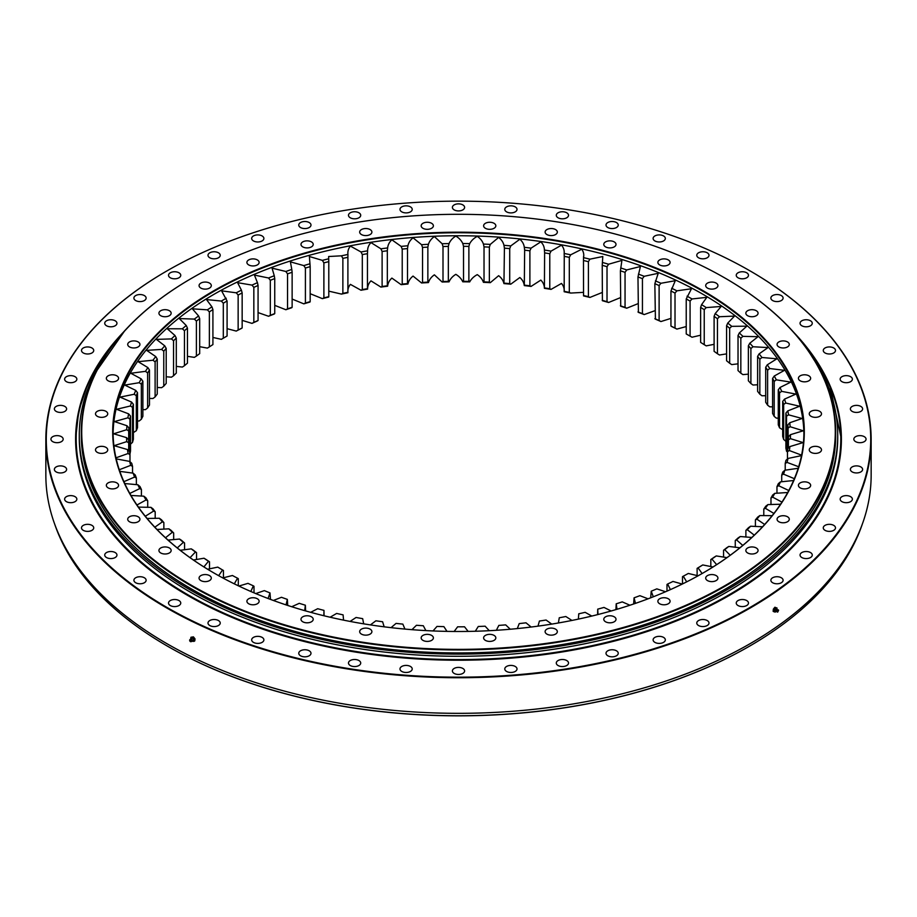 <?xml version="1.0" encoding="UTF-8"?>
<svg xmlns="http://www.w3.org/2000/svg" width="917" height="917" viewBox="0 0 917 917"><rect width="100%" height="100%" fill="white"/><g stroke="black" fill="none" stroke-linecap="round" stroke-linejoin="round"><path stroke-width="1.38" d="M160.727 315.7A6.11 3.53 0 0 0 167.387 316.468A6.11 3.53 0 0 0 171.158 313.213A6.11 3.53 0 0 0 169.37 310.714A6.11 3.53 0 0 0 162.71 309.946A6.11 3.53 0 0 0 158.928 313.213A6.11 3.53 0 0 0 160.727 315.7M129.503 346.924A6.11 3.53 0 0 0 136.163 347.692A6.11 3.53 0 0 0 139.934 344.425A6.11 3.53 0 0 0 138.146 341.938A6.11 3.53 0 0 0 131.486 341.17A6.11 3.53 0 0 0 127.715 344.425A6.11 3.53 0 0 0 129.503 346.924M108.137 380.807A6.11 3.53 0 0 0 114.808 381.564A6.11 3.53 0 0 0 118.58 378.308A6.11 3.53 0 0 0 116.791 375.81A6.11 3.53 0 0 0 110.132 375.053A6.11 3.53 0 0 0 106.349 378.308A6.11 3.53 0 0 0 108.137 380.807M97.294 416.307A6.11 3.53 0 0 0 103.965 417.075A6.11 3.53 0 0 0 107.736 413.819A6.11 3.53 0 0 0 105.948 411.32A6.11 3.53 0 0 0 99.277 410.552A6.11 3.53 0 0 0 95.506 413.819A6.11 3.53 0 0 0 97.294 416.307M97.294 452.368A6.11 3.53 0 0 0 103.965 453.124A6.11 3.53 0 0 0 107.736 449.869A6.11 3.53 0 0 0 105.948 447.37A6.11 3.53 0 0 0 99.277 446.602A6.11 3.53 0 0 0 95.506 449.869A6.11 3.53 0 0 0 97.294 452.368M108.137 487.867A6.11 3.53 0 0 0 114.808 488.635A6.11 3.53 0 0 0 118.58 485.368A6.11 3.53 0 0 0 116.791 482.881A6.11 3.53 0 0 0 110.132 482.113A6.11 3.53 0 0 0 106.349 485.368A6.11 3.53 0 0 0 108.137 487.867M129.503 521.75A6.11 3.53 0 0 0 136.163 522.507A6.11 3.53 0 0 0 139.934 519.251A6.11 3.53 0 0 0 138.146 516.752A6.11 3.53 0 0 0 131.486 515.984A6.11 3.53 0 0 0 127.715 519.251A6.11 3.53 0 0 0 129.503 521.75M160.727 552.962A6.11 3.53 0 0 0 167.387 553.73A6.11 3.53 0 0 0 171.158 550.475A6.11 3.53 0 0 0 169.37 547.976A6.11 3.53 0 0 0 162.71 547.208A6.11 3.53 0 0 0 158.928 550.475A6.11 3.53 0 0 0 160.727 552.962M200.857 580.587A6.11 3.53 0 0 0 207.529 581.355A6.11 3.53 0 0 0 211.3 578.088A6.11 3.53 0 0 0 209.512 575.589A6.11 3.53 0 0 0 202.84 574.833A6.11 3.53 0 0 0 199.069 578.088A6.11 3.53 0 0 0 200.857 580.587M248.702 603.764A6.11 3.53 0 0 0 255.362 604.521A6.11 3.53 0 0 0 259.133 601.265A6.11 3.53 0 0 0 257.345 598.767A6.11 3.53 0 0 0 250.685 597.999A6.11 3.53 0 0 0 246.902 601.265A6.11 3.53 0 0 0 248.702 603.764M302.782 621.783A6.11 3.53 0 0 0 309.442 622.551A6.11 3.53 0 0 0 313.213 619.296A6.11 3.53 0 0 0 311.425 616.797A6.11 3.53 0 0 0 304.765 616.029A6.11 3.53 0 0 0 300.982 619.296A6.11 3.53 0 0 0 302.782 621.783M361.458 634.117A6.11 3.53 0 0 0 368.118 634.885A6.11 3.53 0 0 0 371.889 631.618A6.11 3.53 0 0 0 370.101 629.131A6.11 3.53 0 0 0 363.441 628.363A6.11 3.53 0 0 0 359.67 631.618A6.11 3.53 0 0 0 361.458 634.117M422.955 640.375A6.11 3.53 0 0 0 429.615 641.143A6.11 3.53 0 0 0 433.386 637.877A6.11 3.53 0 0 0 431.598 635.389A6.11 3.53 0 0 0 424.938 634.621A6.11 3.53 0 0 0 421.167 637.877A6.11 3.53 0 0 0 422.955 640.375M485.402 640.375A6.11 3.53 0 0 0 492.062 641.143A6.11 3.53 0 0 0 495.833 637.877A6.11 3.53 0 0 0 494.045 635.389A6.11 3.53 0 0 0 487.385 634.621A6.11 3.53 0 0 0 483.614 637.877A6.11 3.53 0 0 0 485.402 640.375M546.899 634.117A6.11 3.53 0 0 0 553.559 634.885A6.11 3.53 0 0 0 557.33 631.618A6.11 3.53 0 0 0 555.542 629.131A6.11 3.53 0 0 0 548.882 628.363A6.11 3.53 0 0 0 545.111 631.618A6.11 3.53 0 0 0 546.899 634.117M605.575 621.783A6.11 3.53 0 0 0 612.235 622.551A6.11 3.53 0 0 0 616.018 619.296A6.11 3.53 0 0 0 614.218 616.797A6.11 3.53 0 0 0 607.558 616.029A6.11 3.53 0 0 0 603.787 619.296A6.11 3.53 0 0 0 605.575 621.783M659.655 603.764A6.11 3.53 0 0 0 666.315 604.521A6.11 3.53 0 0 0 670.098 601.265A6.11 3.53 0 0 0 668.298 598.767A6.11 3.53 0 0 0 661.638 597.999A6.11 3.53 0 0 0 657.867 601.265A6.11 3.53 0 0 0 659.655 603.764M707.488 580.587A6.11 3.53 0 0 0 714.16 581.355A6.11 3.53 0 0 0 717.931 578.088A6.11 3.53 0 0 0 716.143 575.589A6.11 3.53 0 0 0 709.471 574.833A6.11 3.53 0 0 0 705.7 578.088A6.11 3.53 0 0 0 707.488 580.587M747.63 552.962A6.11 3.53 0 0 0 754.29 553.73A6.11 3.53 0 0 0 758.072 550.475A6.11 3.53 0 0 0 756.273 547.976A6.11 3.53 0 0 0 749.613 547.208A6.11 3.53 0 0 0 745.842 550.475A6.11 3.53 0 0 0 747.63 552.962M778.854 521.75A6.11 3.53 0 0 0 785.514 522.507A6.11 3.53 0 0 0 789.285 519.251A6.11 3.53 0 0 0 787.497 516.752A6.11 3.53 0 0 0 780.837 515.984A6.11 3.53 0 0 0 777.066 519.251A6.11 3.53 0 0 0 778.854 521.75M800.209 487.867A6.11 3.53 0 0 0 806.868 488.635A6.11 3.53 0 0 0 810.651 485.368A6.11 3.53 0 0 0 808.863 482.881A6.11 3.53 0 0 0 802.192 482.113A6.11 3.53 0 0 0 798.42 485.368A6.11 3.53 0 0 0 800.209 487.867M811.052 452.368A6.11 3.53 0 0 0 817.723 453.124A6.11 3.53 0 0 0 821.494 449.869A6.11 3.53 0 0 0 819.706 447.37A6.11 3.53 0 0 0 813.035 446.602A6.11 3.53 0 0 0 809.264 449.869A6.11 3.53 0 0 0 811.052 452.368M811.052 416.307A6.11 3.53 0 0 0 817.723 417.075A6.11 3.53 0 0 0 821.494 413.819A6.11 3.53 0 0 0 819.706 411.32A6.11 3.53 0 0 0 813.035 410.552A6.11 3.53 0 0 0 809.264 413.819A6.11 3.53 0 0 0 811.052 416.307M800.209 380.807A6.11 3.53 0 0 0 806.868 381.564A6.11 3.53 0 0 0 810.651 378.308A6.11 3.53 0 0 0 808.863 375.81A6.11 3.53 0 0 0 802.192 375.053A6.11 3.53 0 0 0 798.42 378.308A6.11 3.53 0 0 0 800.209 380.807M778.854 346.924A6.11 3.53 0 0 0 785.514 347.692A6.11 3.53 0 0 0 789.285 344.425A6.11 3.53 0 0 0 787.497 341.938A6.11 3.53 0 0 0 780.837 341.17A6.11 3.53 0 0 0 777.066 344.425A6.11 3.53 0 0 0 778.854 346.924M747.63 315.7A6.11 3.53 0 0 0 754.29 316.468A6.11 3.53 0 0 0 758.072 313.213A6.11 3.53 0 0 0 756.273 310.714A6.11 3.53 0 0 0 749.613 309.946A6.11 3.53 0 0 0 745.842 313.213A6.11 3.53 0 0 0 747.63 315.7M707.488 288.087A6.11 3.53 0 0 0 714.16 288.855A6.11 3.53 0 0 0 717.931 285.588A6.11 3.53 0 0 0 716.143 283.089A6.11 3.53 0 0 0 709.471 282.333A6.11 3.53 0 0 0 705.7 285.588A6.11 3.53 0 0 0 707.488 288.087M659.655 264.91A6.11 3.53 0 0 0 666.315 265.678A6.11 3.53 0 0 0 670.098 262.411A6.11 3.53 0 0 0 668.298 259.924A6.11 3.53 0 0 0 661.638 259.156A6.11 3.53 0 0 0 657.867 262.411A6.11 3.53 0 0 0 659.655 264.91M605.575 246.879A6.11 3.53 0 0 0 612.235 247.647A6.11 3.53 0 0 0 616.018 244.392A6.11 3.53 0 0 0 614.218 241.893A6.11 3.53 0 0 0 607.558 241.125A6.11 3.53 0 0 0 603.787 244.392A6.11 3.53 0 0 0 605.575 246.879M546.899 234.557A6.11 3.53 0 0 0 553.559 235.325A6.11 3.53 0 0 0 557.33 232.058A6.11 3.53 0 0 0 555.542 229.559A6.11 3.53 0 0 0 548.882 228.803A6.11 3.53 0 0 0 545.111 232.058A6.11 3.53 0 0 0 546.899 234.557M485.402 228.299A6.11 3.53 0 0 0 492.062 229.055A6.11 3.53 0 0 0 495.833 225.8A6.11 3.53 0 0 0 494.045 223.301A6.11 3.53 0 0 0 487.385 222.533A6.11 3.53 0 0 0 483.614 225.8A6.11 3.53 0 0 0 485.402 228.299M422.955 228.299A6.11 3.53 0 0 0 429.615 229.055A6.11 3.53 0 0 0 433.386 225.8A6.11 3.53 0 0 0 431.598 223.301A6.11 3.53 0 0 0 424.938 222.533A6.11 3.53 0 0 0 421.167 225.8A6.11 3.53 0 0 0 422.955 228.299M361.458 234.557A6.11 3.53 0 0 0 368.118 235.325A6.11 3.53 0 0 0 371.889 232.058A6.11 3.53 0 0 0 370.101 229.559A6.11 3.53 0 0 0 363.441 228.803A6.11 3.53 0 0 0 359.67 232.058A6.11 3.53 0 0 0 361.458 234.557M302.782 246.879A6.11 3.53 0 0 0 309.442 247.647A6.11 3.53 0 0 0 313.213 244.392A6.11 3.53 0 0 0 311.425 241.893A6.11 3.53 0 0 0 304.765 241.125A6.11 3.53 0 0 0 300.982 244.392A6.11 3.53 0 0 0 302.782 246.879M248.702 264.91A6.11 3.53 0 0 0 255.362 265.678A6.11 3.53 0 0 0 259.133 262.411A6.11 3.53 0 0 0 257.345 259.924A6.11 3.53 0 0 0 250.685 259.156A6.11 3.53 0 0 0 246.902 262.411A6.11 3.53 0 0 0 248.702 264.91M200.857 288.087A6.11 3.53 0 0 0 207.529 288.855A6.11 3.53 0 0 0 211.3 285.588A6.11 3.53 0 0 0 209.512 283.089A6.11 3.53 0 0 0 202.84 282.333A6.11 3.53 0 0 0 199.069 285.588A6.11 3.53 0 0 0 200.857 288.087M703.03 290.666A345.812 199.654 180 0 1 703.03 573.01A345.812 199.654 180 0 1 213.97 573.01L213.97 573.01A345.812 199.654 180 0 1 213.982 290.666A345.812 199.654 180 0 1 703.03 290.666M702.881 573.091A345.4 199.413 0 0 0 803.9 432.171A345.4 199.413 0 0 0 702.731 291.159A345.4 199.413 0 0 0 326.314 247.934A345.4 199.413 0 0 0 113.1 432.171A345.4 199.413 0 0 0 214.12 573.091M725.221 278.183L724.934 278.023A376.784 217.535 0 0 0 724.923 278.023A376.784 217.535 0 0 0 192.066 278.023A376.784 217.535 0 0 0 192.077 585.665A376.784 217.535 0 0 0 724.923 585.665A376.784 217.535 0 0 0 724.934 278.023L725.221 278.183A377.196 217.765 180 0 1 835.696 432.171A377.196 217.765 180 0 1 602.847 633.36A377.196 217.765 180 0 1 191.779 586.158A377.196 217.765 180 0 1 81.304 432.171A377.196 217.765 180 0 1 191.779 278.183A377.196 217.765 180 0 1 191.928 278.103M835.696 432.171L835.696 435.162A377.196 217.765 180 0 1 602.847 636.364A377.196 217.765 180 0 1 191.779 589.15A377.196 217.765 180 0 1 81.304 435.162L81.304 432.171M803.888 433.672A345.4 199.413 0 0 0 702.731 294.162A345.4 199.413 0 0 0 327.518 250.65A345.4 199.413 0 0 0 113.112 433.672M806.295 347.887A379.225 218.945 180 0 1 837.725 435.162A379.225 218.945 180 0 1 603.627 637.453A379.225 218.945 180 0 1 190.346 589.986A379.225 218.945 180 0 1 79.275 435.162A379.225 218.945 180 0 1 110.705 347.887M837.725 435.162L837.725 437.329A379.225 218.945 180 0 1 603.627 639.607A379.225 218.945 180 0 1 190.346 592.153A379.225 218.945 180 0 1 79.275 437.329L79.275 435.162M236.242 292.81A331.954 191.653 180 0 1 241.423 290.173L242.157 292.959A329.96 190.495 0 0 0 238.145 295.01L236.242 292.81L221.593 290.838L227.084 301.005A329.96 190.495 0 0 0 223.301 303.195L221.341 301.063L206.508 299.561L211.93 306.851L212.916 309.579A329.96 190.495 0 0 0 209.363 311.895L207.368 309.843A331.954 191.653 180 0 1 211.93 306.851M252.003 285.107A331.954 191.653 180 0 1 257.448 282.665L258.067 285.474A329.96 190.495 0 0 0 253.837 287.376L252.003 285.107L237.595 282.677L241.423 290.173M268.555 277.989A331.954 191.653 180 0 1 274.263 275.742L274.745 278.573A329.96 190.495 0 0 0 270.32 280.315L268.555 277.989L254.433 275.1L257.448 282.665M285.852 271.478A331.954 191.653 180 0 1 291.789 269.438L292.133 272.28A329.96 190.495 0 0 0 287.537 273.862L285.852 271.478L272.062 268.154L274.263 275.742M303.814 265.598A331.954 191.653 180 0 1 309.957 263.775L310.175 266.629A329.96 190.495 0 0 0 305.407 268.039L303.814 265.598L290.402 261.861L291.789 269.438M322.371 260.371A331.954 191.653 180 0 1 328.699 258.777L328.79 261.632A329.96 190.495 0 0 0 323.884 262.87L322.371 260.371L309.384 256.508L309.957 263.775M341.456 255.82A331.954 191.653 180 0 1 347.944 254.456L347.898 257.322A329.96 190.495 0 0 0 342.866 258.376L341.456 255.82L328.641 256.508L328.699 258.777M361 251.969A331.954 191.653 180 0 1 367.614 250.834L367.442 253.7A329.96 190.495 0 0 0 362.307 254.571L361 251.969L350.409 246.111C348.403 248.53 347.577 251.315 347.944 254.456M380.91 248.828A331.954 191.653 180 0 1 387.639 247.934L387.329 250.777A329.96 190.495 0 0 0 382.114 251.476L380.91 248.828L370.972 242.592C368.714 244.942 367.591 247.682 367.614 250.834M401.13 246.398A331.954 191.653 180 0 1 407.939 245.756L407.503 248.587A329.96 190.495 0 0 0 402.219 249.092L401.13 246.398L391.88 239.818C389.37 242.077 387.96 244.782 387.639 247.934M421.568 244.701A331.954 191.653 180 0 1 428.434 244.3L427.861 247.12A329.96 190.495 0 0 0 422.542 247.43L421.568 244.701L413.051 237.812C410.289 239.979 408.592 242.627 407.939 245.756M442.143 243.75A331.954 191.653 180 0 1 449.043 243.59L448.344 246.386A329.96 190.495 0 0 0 443.003 246.513L442.143 243.75L434.383 236.563C431.403 238.626 429.42 241.205 428.434 244.3M462.787 243.532A331.954 191.653 180 0 1 469.699 243.624L468.874 246.386A329.96 190.495 0 0 0 463.521 246.318L462.787 243.532C461.389 240.483 459.062 237.996 455.818 236.082C452.62 238.03 450.362 240.529 449.043 243.59M483.419 244.06A331.954 191.653 180 0 1 490.297 244.392L489.357 247.131A329.96 190.495 0 0 0 484.027 246.868L483.419 244.06C482.353 240.965 480.302 238.397 477.264 236.368C473.86 238.202 471.338 240.621 469.699 243.624M503.949 245.32A331.954 191.653 180 0 1 510.78 245.905L509.714 248.61A329.96 190.495 0 0 0 504.419 248.152L503.949 245.32C503.215 242.191 501.439 239.566 498.63 237.423L490.297 244.392M524.306 247.315A331.954 191.653 180 0 1 531.058 248.152L529.888 250.811A329.96 190.495 0 0 0 524.65 250.169L524.306 247.315C523.905 244.174 522.426 241.48 519.847 239.245L510.78 245.905M544.411 250.043A331.954 191.653 180 0 1 551.06 251.12L549.776 253.734A329.96 190.495 0 0 0 544.618 252.897L544.411 250.043C544.354 246.891 543.151 244.151 540.824 241.836L531.058 248.152M564.173 253.482A331.954 191.653 180 0 1 570.695 254.8L569.308 257.356A329.96 190.495 0 0 0 564.253 256.347L564.173 253.482C564.459 250.341 563.565 247.567 561.491 245.16L551.06 251.12M570.695 254.8L581.745 249.218C583.556 251.694 584.152 254.502 583.533 257.631A331.954 191.653 180 0 1 589.906 259.167L588.416 261.689A329.96 190.495 0 0 0 583.476 260.497L583.544 256.508M602.412 262.457A331.954 191.653 180 0 1 608.601 264.222L607.02 266.687A329.96 190.495 0 0 0 602.228 265.322L602.801 256.519L589.906 259.167M620.729 267.959A331.954 191.653 180 0 1 626.712 269.942L625.05 272.349A329.96 190.495 0 0 0 620.408 270.813L621.909 260.394L608.601 264.222M638.415 274.103A331.954 191.653 180 0 1 644.181 276.304L642.439 278.642A329.96 190.495 0 0 0 637.968 276.945L640.41 266.515L626.712 269.942M655.414 280.877A331.954 191.653 180 0 1 660.928 283.273L659.117 285.554A329.96 190.495 0 0 0 654.841 283.697L658.223 273.3L644.181 276.304M671.645 288.247A331.954 191.653 180 0 1 676.895 290.838L675.015 293.05A329.96 190.495 0 0 0 670.946 291.033L675.279 280.717L660.928 283.273M687.062 296.18A331.954 191.653 180 0 1 692.014 298.953L690.077 301.097A329.96 190.495 0 0 0 686.225 298.942L691.487 288.74L676.895 290.838M701.585 304.65A331.954 191.653 180 0 1 706.228 307.596L704.233 309.671A329.96 190.495 0 0 0 700.634 307.39L701.585 304.65L706.812 297.337L692.014 298.953M715.168 313.625A331.954 191.653 180 0 1 719.49 316.732L717.449 318.738A329.96 190.495 0 0 0 714.102 316.331L715.168 313.625L721.175 306.461L706.228 307.596M727.754 323.071A331.954 191.653 180 0 1 731.732 326.337L729.668 328.263A329.96 190.495 0 0 0 726.573 325.73L727.754 323.071L734.528 316.09L719.49 316.732M739.308 332.963A331.954 191.653 180 0 1 742.93 336.356L740.833 338.201A329.96 190.495 0 0 0 738.025 335.565L739.308 332.963L746.816 326.177L731.732 326.337M749.774 343.233A331.954 191.653 180 0 1 753.017 346.752L750.897 348.529A329.96 190.495 0 0 0 748.375 345.801L749.774 343.233L758.004 336.688L742.93 336.356M759.104 353.87A331.954 191.653 180 0 1 761.97 357.492L759.838 359.189A329.96 190.495 0 0 0 757.614 356.381L759.104 353.87L768.022 347.577L753.017 346.752M767.277 364.817A331.954 191.653 180 0 1 769.741 368.531L767.609 370.159A329.96 190.495 0 0 0 765.695 367.27L767.277 364.817L776.859 358.811L761.97 357.492M774.257 376.027A331.954 191.653 180 0 1 776.321 379.833L774.189 381.38A329.96 190.495 0 0 0 772.595 378.434L774.257 376.027L784.471 370.342L769.741 368.531M780.012 387.478A331.954 191.653 180 0 1 781.662 391.353L779.542 392.82A329.96 190.495 0 0 0 778.269 389.817L780.012 387.478L790.821 382.114L776.321 379.833M784.528 399.113A331.954 191.653 180 0 1 785.754 403.033L783.657 404.431A329.96 190.495 0 0 0 782.705 401.382L784.528 399.113L795.899 394.092L781.662 391.353M787.783 410.885A331.954 191.653 180 0 1 788.586 414.839L786.522 416.158A329.96 190.495 0 0 0 785.892 413.097L787.783 410.885L799.67 406.231L785.754 403.033M789.755 422.748A331.954 191.653 180 0 1 790.133 426.726L788.104 427.975A329.96 190.495 0 0 0 787.818 424.892L789.755 422.748L802.123 418.496L788.586 414.839M790.454 434.669A331.954 191.653 180 0 1 790.397 438.647L788.414 439.828A329.96 190.495 0 0 0 788.46 436.801A329.96 190.495 0 0 0 788.46 436.733L790.454 434.669L803.258 430.795L790.133 426.726M789.869 446.579A331.954 191.653 180 0 1 789.377 450.556L787.451 451.657A329.96 190.495 0 0 0 787.829 448.573L789.869 446.579L803.097 442.59L790.397 438.647M787.99 458.454A331.954 191.653 180 0 1 787.084 462.409L785.216 463.44A329.96 190.495 0 0 0 785.926 460.38L787.99 458.454L801.504 455.623M784.849 470.238A331.954 191.653 180 0 1 783.519 474.146L781.72 475.109A329.96 190.495 0 0 0 782.751 472.083L784.849 470.238L798.191 468.278M780.447 481.883A331.954 191.653 180 0 1 778.693 485.735L776.963 486.64A329.96 190.495 0 0 0 778.327 483.649L780.447 481.883L793.595 480.519M774.785 493.346A331.954 191.653 180 0 1 772.63 497.129L770.979 497.977A329.96 190.495 0 0 0 772.653 495.042L774.785 493.346L787.714 492.509M767.919 504.591A331.954 191.653 180 0 1 765.351 508.282L763.792 509.073A329.96 190.495 0 0 0 765.775 506.207L767.919 504.591L780.562 504.235M759.838 515.56A331.954 191.653 180 0 1 756.88 519.16L755.413 519.893A329.96 190.495 0 0 0 757.706 517.096L759.838 515.56L772.171 515.663M750.599 526.22A331.954 191.653 180 0 1 747.252 529.705L745.888 530.393A329.96 190.495 0 0 0 748.49 527.688L750.599 526.22L762.577 526.759M740.237 536.525A331.954 191.653 180 0 1 736.523 539.884L735.262 540.526A329.96 190.495 0 0 0 738.139 537.912L740.237 536.525L751.814 537.477M728.774 546.44A331.954 191.653 180 0 1 724.705 549.661L723.559 550.257A329.96 190.495 0 0 0 726.711 547.758L728.774 546.44L739.939 547.781M716.269 555.931A331.954 191.653 180 0 1 711.856 558.992L710.824 559.553A329.96 190.495 0 0 0 714.24 557.169L716.269 555.931L726.986 557.628M702.766 564.941A331.954 191.653 180 0 1 698.032 567.852L697.115 568.368A329.96 190.495 0 0 0 700.783 566.121L702.766 564.941L713.025 566.981M698.089 575.807L688.312 573.457A331.954 191.653 180 0 1 683.28 576.197L682.489 576.678L682.489 583.946M682.237 584.072L672.986 581.447A331.954 191.653 180 0 1 667.668 583.991L666.991 584.45L666.991 591.121M665.547 591.752L656.813 588.863A331.954 191.653 180 0 1 651.23 591.213L650.692 597.815M648.09 598.812L639.883 595.683A331.954 191.653 180 0 1 634.06 597.827L633.647 603.994M629.933 605.231L622.242 601.884A331.954 191.653 180 0 1 616.201 603.81L615.915 609.61M611.146 610.986L603.982 607.432A331.954 191.653 180 0 1 597.735 609.14L597.586 614.631M591.797 616.064L585.149 612.327A331.954 191.653 180 0 1 578.742 613.805L578.719 615.112M571.956 620.442L565.823 616.522A331.954 191.653 180 0 1 559.267 617.771L558.384 622.987M551.713 624.099L546.085 620.03A331.954 191.653 180 0 1 539.414 621.038L537.992 626.151M531.126 627.033L526.014 622.815A331.954 191.653 180 0 1 519.24 623.583L517.291 628.581M510.288 629.245L505.68 624.878A331.954 191.653 180 0 1 498.825 625.394L496.361 630.288M489.265 630.701L485.15 626.196A331.954 191.653 180 0 1 478.273 626.483L475.293 631.251M468.14 631.412L464.529 626.792A331.954 191.653 180 0 1 457.629 626.815L454.144 631.481M446.992 631.377L443.885 626.632A331.954 191.653 180 0 1 436.996 626.414L433.007 630.953M425.889 630.598L423.299 625.738A331.954 191.653 180 0 1 416.444 625.279L411.951 629.67M404.924 629.085L402.85 624.11A331.954 191.653 180 0 1 396.052 623.4L391.055 627.664M384.166 626.827L382.607 621.749A331.954 191.653 180 0 1 375.901 620.798L370.411 624.901M363.682 623.835L362.662 618.654A331.954 191.653 180 0 1 356.071 617.473L350.065 621.428M343.554 620.144L343.096 614.86A331.954 191.653 180 0 1 336.642 613.439L330.12 617.221M324.079 615.788L323.965 610.378A331.954 191.653 180 0 1 317.683 608.716L310.645 612.327M305.613 610.917L305.361 605.209A331.954 191.653 180 0 1 299.263 603.329L291.709 606.733M287.732 605.449L287.342 599.386A331.954 191.653 180 0 1 281.462 597.288L273.381 600.475M270.504 599.409L269.988 592.921A331.954 191.653 180 0 1 264.348 590.617L255.751 593.574M254.009 592.841L254.009 586.307L253.367 585.848A331.954 191.653 180 0 1 247.991 583.35L238.867 586.055M238.305 585.791L238.305 578.673L237.537 578.191A331.954 191.653 180 0 1 232.437 575.509L222.797 577.928M222.567 569.984A331.954 191.653 180 0 1 217.765 567.119L219.725 568.276A329.96 190.495 0 0 0 223.45 570.5L222.567 569.984L218.647 575.658M208.503 561.261A331.954 191.653 180 0 1 204.021 558.224L206.038 559.45A329.96 190.495 0 0 0 209.512 561.8L208.503 561.261L203.883 566.924M195.413 552.034A331.954 191.653 180 0 1 191.263 548.859L193.315 550.154A329.96 190.495 0 0 0 196.536 552.619L195.413 552.034L190.071 557.662M183.331 542.371A331.954 191.653 180 0 1 179.537 539.047L181.623 540.411A329.96 190.495 0 0 0 184.569 542.99L183.331 542.371L177.256 547.942M172.327 532.284A331.954 191.653 180 0 1 168.888 528.834L170.998 530.278A329.96 190.495 0 0 0 173.668 532.96L172.327 532.284L165.496 537.763M162.424 521.83A331.954 191.653 180 0 1 159.363 518.254L161.484 519.779A329.96 190.495 0 0 0 163.856 522.541L162.424 521.83L154.824 527.195M153.666 511.033A331.954 191.653 180 0 1 150.996 507.353L153.128 508.958A329.96 190.495 0 0 0 155.191 511.801L153.666 511.033L145.299 516.26M146.078 499.948A331.954 191.653 180 0 1 143.82 496.177L145.952 497.851A329.96 190.495 0 0 0 147.706 500.774L146.078 499.948L136.954 504.992M139.705 488.601A331.954 191.653 180 0 1 137.859 484.761L139.98 486.514A329.96 190.495 0 0 0 141.413 489.495L139.705 488.601L129.801 493.449M134.57 477.058A331.954 191.653 180 0 1 133.137 473.161L135.246 474.983A329.96 190.495 0 0 0 136.358 478.009L134.57 477.058L123.91 481.677M130.684 465.355A331.954 191.653 180 0 1 129.675 461.411L131.75 463.314A329.96 190.495 0 0 0 132.541 466.363L130.684 465.355L119.279 469.745M128.071 453.525A331.954 191.653 180 0 1 127.486 449.559L129.526 451.531A329.96 190.495 0 0 0 129.985 454.614L128.071 453.525L115.966 457.824M126.729 441.627A331.954 191.653 180 0 1 126.569 437.65L128.575 439.69A329.96 190.495 0 0 0 128.701 442.785L126.729 441.627L114.144 445.673L127.486 449.559M126.684 429.706A331.954 191.653 180 0 1 126.947 425.729L128.907 427.849A329.96 190.495 0 0 0 128.701 430.933L126.684 429.706L113.662 433.787L126.569 437.65M127.91 417.808A331.954 191.653 180 0 1 128.609 413.842L130.512 416.031A329.96 190.495 0 0 0 129.962 419.115L127.91 417.808L114.465 421.579L126.947 425.729M130.42 405.979A331.954 191.653 180 0 1 131.544 402.047L133.378 404.305A329.96 190.495 0 0 0 132.506 407.354L130.42 405.979L116.597 409.291L128.609 413.842M134.191 394.264A331.954 191.653 180 0 1 135.739 390.378L137.504 392.694A329.96 190.495 0 0 0 136.312 395.708L134.191 394.264L120.035 397.118L131.544 402.047M139.224 382.698A331.954 191.653 180 0 1 141.184 378.87L142.88 381.254A329.96 190.495 0 0 0 141.356 384.223L139.224 382.698L124.792 385.094L135.739 390.378M145.494 371.339A331.954 191.653 180 0 1 147.866 367.591L149.471 370.044A329.96 190.495 0 0 0 147.626 372.944L145.494 371.339L130.822 373.265L141.184 378.87M152.979 360.232A331.954 191.653 180 0 1 155.741 356.575L157.254 359.074A329.96 190.495 0 0 0 155.111 361.906L152.979 360.232L138.123 361.665L147.866 367.591M161.633 349.411A331.954 191.653 180 0 1 164.785 345.858L166.206 348.414A329.96 190.495 0 0 0 163.765 351.165L161.633 349.411L146.651 350.363L155.741 356.575M171.445 338.912A331.954 191.653 180 0 1 174.975 335.496L176.293 338.098A329.96 190.495 0 0 0 173.554 340.746L171.445 338.912L156.383 339.382L164.785 345.858M182.368 328.802A331.954 191.653 180 0 1 186.254 325.512L187.458 328.148A329.96 190.495 0 0 0 184.443 330.705L182.368 328.802L167.284 328.767L174.975 335.496M194.358 319.093A331.954 191.653 180 0 1 198.588 315.952L199.688 318.635A329.96 190.495 0 0 0 196.398 321.076L194.358 319.093L179.296 318.566L186.254 325.512M238.145 330.017A329.96 190.495 180 0 1 242.157 327.965L241.423 328.446A331.954 191.653 0 0 0 236.242 331.083L238.145 330.017L238.145 295.01M253.837 322.383A329.96 190.495 180 0 1 258.067 320.48L257.448 320.927A331.954 191.653 0 0 0 252.003 323.38L253.837 322.383L253.837 287.376M270.32 315.322A329.96 190.495 180 0 1 274.745 313.58L274.263 314.015A331.954 191.653 0 0 0 268.555 316.262L270.32 315.322L270.32 280.315M287.537 308.869A329.96 190.495 180 0 1 292.133 307.298L291.789 307.711A331.954 191.653 0 0 0 285.852 309.74L287.537 308.869L287.537 273.862M305.407 303.046A329.96 190.495 180 0 1 310.175 301.636L309.957 302.048A331.954 191.653 0 0 0 303.814 303.859L305.407 303.046L305.407 268.039M323.884 297.887A329.96 190.495 180 0 1 328.79 296.649L328.699 297.039A331.954 191.653 0 0 0 322.371 298.644L323.884 297.887L323.884 262.87M342.866 293.383A329.96 190.495 180 0 1 347.898 292.328L347.944 292.729A331.954 191.653 0 0 0 341.456 294.093L342.866 293.383L342.866 258.376M362.307 289.577A329.96 190.495 180 0 1 367.442 288.706L367.614 289.107A331.954 191.653 0 0 0 361 290.242L362.307 289.577L362.307 254.571M382.114 286.482A329.96 190.495 180 0 1 387.329 285.795L387.639 286.196A331.954 191.653 0 0 0 380.91 287.09L382.114 286.482L382.114 251.476M402.219 284.098A329.96 190.495 180 0 1 407.503 283.594L407.939 284.018A331.954 191.653 0 0 0 401.13 284.671L402.219 284.098L402.219 249.092M422.542 282.436A329.96 190.495 180 0 1 427.861 282.127L428.434 282.574A331.954 191.653 0 0 0 421.568 282.975L422.542 282.436L422.542 247.43M443.003 281.519A329.96 190.495 180 0 1 448.344 281.393L449.043 281.863A331.954 191.653 0 0 0 442.143 282.012L443.003 281.519L443.003 246.513M463.521 281.324A329.96 190.495 180 0 1 468.874 281.404L469.699 281.897A331.954 191.653 0 0 0 462.787 281.806L463.521 281.324L463.521 246.318M484.027 281.874A329.96 190.495 180 0 1 489.357 282.138L490.297 282.665A331.954 191.653 0 0 0 483.419 282.321L484.027 281.874L484.027 246.868M504.419 283.158A329.96 190.495 180 0 1 509.714 283.617L510.78 284.178A331.954 191.653 0 0 0 503.949 283.594L504.419 248.152M524.65 285.176A329.96 190.495 180 0 1 529.888 285.817L531.058 286.413A331.954 191.653 0 0 0 524.306 285.588L524.65 250.169M544.618 287.915A329.96 190.495 180 0 1 549.776 288.74L551.06 289.382A331.954 191.653 0 0 0 544.411 288.316L544.618 252.897M564.253 291.354A329.96 190.495 180 0 1 569.308 292.374L570.695 293.062A331.954 191.653 0 0 0 564.173 291.755L564.253 256.347M583.476 295.503A329.96 190.495 180 0 1 588.416 296.695L589.906 297.44A331.954 191.653 0 0 0 583.533 295.904L583.476 260.497M602.228 300.329A329.96 190.495 180 0 1 607.02 301.693L608.601 302.495A331.954 191.653 0 0 0 602.412 300.73L602.228 265.322M620.408 305.82A329.96 190.495 180 0 1 625.05 307.355L626.712 308.215A331.954 191.653 0 0 0 620.729 306.232L620.408 270.813M637.968 311.952A329.96 190.495 180 0 1 642.439 313.648L644.181 314.577A331.954 191.653 0 0 0 638.415 312.376L637.968 276.945M654.841 318.703A329.96 190.495 180 0 1 659.117 320.56L660.928 321.546A331.954 191.653 0 0 0 655.414 319.15L654.841 283.697M670.946 326.051A329.96 190.495 180 0 1 675.015 328.057L676.895 329.1A331.954 191.653 0 0 0 671.645 326.509L670.946 326.051L670.946 291.033M686.225 333.948A329.96 190.495 180 0 1 690.077 336.103L692.014 337.227A331.954 191.653 0 0 0 687.062 334.441L686.225 333.948L686.225 298.942M700.634 307.39L700.634 342.396A329.96 190.495 180 0 1 704.233 344.677L706.228 345.869L714.102 344.333M714.102 316.331L714.102 351.337A329.96 190.495 180 0 1 717.449 353.744L719.49 355.005L726.573 353.882M726.573 325.73L726.573 360.748A329.96 190.495 180 0 1 729.668 363.27L731.732 364.599L738.025 363.831M738.025 335.565L738.025 370.583A329.96 190.495 180 0 1 740.833 373.208L742.93 374.617L748.375 374.147M748.375 345.801L748.375 380.807A329.96 190.495 180 0 1 750.897 383.535L753.017 385.025L757.614 384.773M757.614 356.381L757.614 391.387A329.96 190.495 180 0 1 759.838 394.207L761.97 395.766L765.695 395.697M765.695 367.27L765.695 402.276A329.96 190.495 180 0 1 767.609 405.165L769.741 406.804L772.595 406.85M772.595 378.434L772.595 413.441A329.96 190.495 180 0 1 774.189 416.387L776.321 418.106L778.269 418.198M778.269 389.817L778.269 424.823A329.96 190.495 180 0 1 779.542 427.826L782.705 429.706M782.705 401.382L782.705 436.4A329.96 190.495 180 0 1 783.657 439.438L785.892 441.318M785.892 413.097L785.892 448.104A329.96 190.495 180 0 1 786.522 451.175L787.451 452.047M129.916 454.167L129.962 454.121A329.96 190.495 180 0 1 130.512 451.049L130.512 416.031M130.42 444.241L132.506 442.361A329.96 190.495 180 0 1 133.378 439.312L133.378 404.305M133.378 432.606L136.312 430.715A329.96 190.495 180 0 1 137.504 427.7L137.504 392.694M137.504 421.063L139.224 420.96L141.356 419.229A329.96 190.495 180 0 1 142.88 416.272L142.88 381.254M142.88 409.67L145.494 409.612L147.626 407.95A329.96 190.495 180 0 1 149.471 405.05L149.471 370.044M149.471 398.459L152.979 398.494L155.111 396.912A329.96 190.495 180 0 1 157.254 394.081L157.254 359.074M157.254 387.478L161.633 387.673L163.765 386.172A329.96 190.495 180 0 1 166.206 383.421L166.206 348.414M166.206 376.772L171.445 377.185L173.554 375.764A329.96 190.495 180 0 1 176.293 373.104L176.293 338.098M176.293 366.376L182.368 367.064L184.443 365.711A329.96 190.495 180 0 1 187.458 363.166L187.458 328.148M187.458 356.335L194.358 357.366L196.398 356.083A329.96 190.495 180 0 1 199.688 353.641L199.688 318.635M199.688 346.683L207.368 348.105L209.363 346.901A329.96 190.495 180 0 1 212.916 344.586L212.916 309.579M236.242 331.083L227.084 328.676M212.916 337.456L221.341 339.336L223.301 338.201A329.96 190.495 180 0 1 225.181 337.101A329.96 190.495 180 0 1 227.084 336.012L226.224 336.516A331.954 191.653 0 0 0 224.482 337.513M700.634 335.209L692.014 337.227M686.225 326.555L676.895 329.1M670.946 318.382L660.928 321.546M654.841 310.725L644.181 314.577M637.968 303.687L626.712 308.215M620.408 297.647L608.601 302.495M602.228 292.477L589.906 297.44M583.476 292.351L570.695 293.062M564.173 291.755C564.459 288.603 563.565 285.829 561.491 283.433L551.06 289.382M544.411 288.316C544.354 285.164 543.151 282.425 540.824 280.098L531.058 286.413M524.306 285.588C523.905 282.447 522.426 279.754 519.847 277.519L510.78 284.178M503.949 283.594C503.215 280.464 501.439 277.828 498.63 275.696L490.297 282.665M483.419 282.321C482.353 279.238 480.302 276.67 477.264 274.642C473.86 276.464 471.338 278.883 469.699 281.897M462.787 281.806C461.389 278.757 459.062 276.269 455.818 274.343C452.62 276.292 450.362 278.802 449.043 281.863M442.143 282.012L434.383 274.825C431.403 276.888 429.42 279.467 428.434 282.574M421.568 282.975L413.051 276.074C410.289 278.241 408.592 280.889 407.939 284.018M401.13 284.671L391.88 278.092C389.37 280.35 387.96 283.055 387.639 286.196M380.91 287.09L370.972 280.866C368.714 283.204 367.591 285.955 367.614 289.107M361 290.242L350.409 284.373C348.403 286.792 347.577 289.577 347.944 292.729M341.456 294.093L328.79 291.147M322.371 298.644L310.175 293.704M303.814 303.859L292.133 299.057M285.852 309.74L274.745 305.361M268.555 316.262L258.067 312.594M252.003 323.38L242.157 320.377M801.607 455.153L789.377 450.556M798.673 466.753L787.084 462.409M794.374 478.697L783.519 474.146M788.792 490.526L778.693 485.735M781.949 502.126L772.63 497.129M773.902 513.463L765.351 508.282M764.663 524.49L756.88 519.16M754.278 535.161L747.252 529.705M742.781 545.432L736.523 539.884M730.23 555.278L724.705 549.661M716.658 564.654L711.856 558.992M702.124 573.526L698.032 567.852M686.684 581.859L683.28 576.197M670.384 589.62L667.668 583.991M653.305 596.795L651.23 591.213M635.492 603.363L634.06 597.827M617.038 609.278L616.201 603.81M597.976 614.528L597.735 609.14M578.409 619.101L578.742 613.805M323.965 610.378L323.861 615.743M305.361 605.209L304.673 610.653M287.342 599.386L286.058 604.899M269.988 592.921L268.085 598.503M253.367 585.848L250.811 591.476M237.537 578.191L234.316 583.854M207.62 569.239L217.765 567.119M193.407 560.012L204.021 558.224M180.202 550.292L191.263 548.859M168.052 540.09L179.537 539.047M157.002 529.476L168.888 528.834M147.11 518.472L159.363 518.254M138.421 507.112L150.996 507.353M130.959 495.467L143.82 496.177M124.758 483.546L137.859 484.761M119.829 471.361L133.137 473.161M116.207 458.89L129.675 461.411M207.368 309.843L192.387 308.823L198.588 315.952M221.341 301.063A331.954 191.653 180 0 1 226.224 298.243M227.084 336.012L227.084 301.005M242.157 327.965L242.157 292.959M258.067 320.48L258.067 285.474M274.745 313.58L274.745 278.573M292.133 307.298L292.133 272.28M310.175 301.636L310.175 266.629M328.79 296.649L328.79 261.632M347.898 292.328L347.898 257.322M367.442 288.706L367.442 253.7M387.329 285.795L387.329 250.777M407.503 283.594L407.503 248.587M427.861 282.127L427.861 247.12M448.344 281.393L448.344 246.386M468.874 281.404L468.874 246.386M489.357 282.138L489.357 247.131M509.714 283.617L509.714 248.61M529.888 285.817L529.888 250.811M549.776 288.74L549.776 253.734M569.308 292.374L569.308 257.356M588.416 296.695L588.416 261.689M607.02 301.693L607.02 266.687M625.05 307.355L625.05 272.349M642.439 313.648L642.439 278.642M659.117 320.56L659.117 285.554M675.015 328.057L675.015 293.05M690.077 336.103L690.077 301.097M704.233 344.677L704.233 309.671M717.449 353.744L717.449 318.738M729.668 363.27L729.668 328.263M740.833 373.208L740.833 338.201M750.897 383.535L750.897 348.529M759.838 394.207L759.838 359.189M767.609 405.165L767.609 370.159M774.189 416.387L774.189 381.38M779.542 427.826L779.542 392.82M783.657 439.438L783.657 404.431M786.522 451.175L786.522 416.158M787.818 448.7L787.818 424.892M788.104 448.31L788.104 427.975M788.414 448L788.414 439.828M787.451 458.958L787.451 451.657M785.216 470.192L785.216 463.44M781.72 481.78L781.72 475.109M776.963 493.254L776.963 486.64M770.979 504.568L770.979 497.977M763.792 515.663L763.792 509.073M755.413 526.507L755.413 519.893M745.888 537.064L745.888 530.393M735.262 547.289L735.262 540.526M723.559 557.146L723.559 550.257M710.824 566.591L710.824 559.553M697.115 575.601L697.115 568.368M223.45 577.779L223.45 570.5M209.512 568.884L209.512 561.8M196.536 559.542L196.536 552.619M184.569 549.787L184.569 542.99M173.668 539.654L173.668 532.96M163.856 529.178L163.856 522.541M155.191 518.403L155.191 511.801M147.706 507.365L147.706 500.774M141.413 496.097L141.413 489.495M136.358 484.669L136.358 478.009M132.541 473.103L132.541 466.363M129.985 461.698L129.985 454.614M128.701 450.74L128.701 442.785M128.701 442.659L128.701 430.933M128.907 450.935L128.907 427.849M129.962 454.121L129.962 419.115M132.506 442.361L132.506 407.354M136.312 430.715L136.312 395.708M141.356 419.229L141.356 384.223M147.626 407.95L147.626 372.944M155.111 396.912L155.111 361.906M163.765 386.172L163.765 351.165M173.554 375.764L173.554 340.746M184.443 365.711L184.443 330.705M196.398 356.083L196.398 321.076M209.363 346.901L209.363 311.895M223.301 338.201L223.301 303.195M135.693 295.572A6.11 3.53 180 0 1 142.353 294.804A6.11 3.53 180 0 1 146.124 298.071A6.11 3.53 180 0 1 144.336 300.558A6.11 3.53 180 0 1 137.676 301.326A6.11 3.53 180 0 1 133.905 298.071A6.11 3.53 180 0 1 135.693 295.572M106.521 320.778A6.11 3.53 180 0 1 113.181 320.01A6.11 3.53 180 0 1 116.952 323.277A6.11 3.53 180 0 1 115.164 325.776A6.11 3.53 180 0 1 108.504 326.532A6.11 3.53 180 0 1 104.733 323.277A6.11 3.53 180 0 1 106.521 320.778M83.298 347.967A6.11 3.53 180 0 1 89.958 347.211A6.11 3.53 180 0 1 93.729 350.466A6.11 3.53 180 0 1 91.941 352.965A6.11 3.53 180 0 1 85.281 353.721A6.11 3.53 180 0 1 81.498 350.466A6.11 3.53 180 0 1 83.298 347.967M66.414 376.681A6.11 3.53 180 0 1 73.073 375.913A6.11 3.53 180 0 1 76.845 379.18A6.11 3.53 180 0 1 75.056 381.667A6.11 3.53 180 0 1 68.397 382.435A6.11 3.53 180 0 1 64.626 379.18A6.11 3.53 180 0 1 66.414 376.681M56.166 406.414A6.11 3.53 180 0 1 62.826 405.646A6.11 3.53 180 0 1 66.609 408.913A6.11 3.53 180 0 1 64.82 411.401A6.11 3.53 180 0 1 58.149 412.169A6.11 3.53 180 0 1 54.378 408.913A6.11 3.53 180 0 1 56.166 406.414M52.739 436.664A6.11 3.53 180 0 1 59.399 435.896A6.11 3.53 180 0 1 63.17 439.163A6.11 3.53 180 0 1 61.382 441.662A6.11 3.53 180 0 1 54.722 442.418A6.11 3.53 180 0 1 50.939 439.163A6.11 3.53 180 0 1 52.739 436.664M56.166 466.913A6.11 3.53 180 0 1 62.826 466.157A6.11 3.53 180 0 1 66.609 469.412A6.11 3.53 180 0 1 64.82 471.911A6.11 3.53 180 0 1 58.149 472.679A6.11 3.53 180 0 1 54.378 469.412A6.11 3.53 180 0 1 56.166 466.913M66.414 496.647A6.11 3.53 180 0 1 73.073 495.891A6.11 3.53 180 0 1 76.845 499.146A6.11 3.53 180 0 1 75.056 501.645A6.11 3.53 180 0 1 68.397 502.413A6.11 3.53 180 0 1 64.626 499.146A6.11 3.53 180 0 1 66.414 496.647M83.298 525.361A6.11 3.53 180 0 1 89.958 524.593A6.11 3.53 180 0 1 93.729 527.86A6.11 3.53 180 0 1 91.941 530.347A6.11 3.53 180 0 1 85.281 531.115A6.11 3.53 180 0 1 81.498 527.86A6.11 3.53 180 0 1 83.298 525.361M106.521 552.55A6.11 3.53 180 0 1 113.181 551.782A6.11 3.53 180 0 1 116.952 555.049A6.11 3.53 180 0 1 115.164 557.547A6.11 3.53 180 0 1 108.504 558.304A6.11 3.53 180 0 1 104.733 555.049A6.11 3.53 180 0 1 106.521 552.55M135.693 577.756A6.11 3.53 180 0 1 142.353 576.988A6.11 3.53 180 0 1 146.124 580.255A6.11 3.53 180 0 1 144.336 582.753A6.11 3.53 180 0 1 137.676 583.51A6.11 3.53 180 0 1 133.905 580.255A6.11 3.53 180 0 1 135.693 577.756M170.31 600.555A6.11 3.53 180 0 1 176.981 599.787A6.11 3.53 180 0 1 180.752 603.042A6.11 3.53 180 0 1 178.964 605.541A6.11 3.53 180 0 1 172.293 606.309A6.11 3.53 180 0 1 168.522 603.042A6.11 3.53 180 0 1 170.31 600.555M209.798 620.545A6.11 3.53 180 0 1 216.458 619.777A6.11 3.53 180 0 1 220.229 623.033A6.11 3.53 180 0 1 218.441 625.532A6.11 3.53 180 0 1 211.781 626.3A6.11 3.53 180 0 1 207.999 623.033A6.11 3.53 180 0 1 209.798 620.545M253.459 637.384A6.11 3.53 180 0 1 260.119 636.616A6.11 3.53 180 0 1 263.89 639.883A6.11 3.53 180 0 1 262.102 642.37A6.11 3.53 180 0 1 255.442 643.138A6.11 3.53 180 0 1 251.671 639.883A6.11 3.53 180 0 1 253.459 637.384M300.547 650.795A6.11 3.53 180 0 1 307.218 650.027A6.11 3.53 180 0 1 310.989 653.294A6.11 3.53 180 0 1 309.201 655.781A6.11 3.53 180 0 1 302.53 656.549A6.11 3.53 180 0 1 298.759 653.294A6.11 3.53 180 0 1 300.547 650.795M350.271 660.538A6.11 3.53 180 0 1 356.942 659.77A6.11 3.53 180 0 1 360.713 663.037A6.11 3.53 180 0 1 358.925 665.524A6.11 3.53 180 0 1 352.254 666.292A6.11 3.53 180 0 1 348.483 663.037A6.11 3.53 180 0 1 350.271 660.538M401.784 666.453A6.11 3.53 180 0 1 408.443 665.685A6.11 3.53 180 0 1 412.214 668.952A6.11 3.53 180 0 1 410.426 671.439A6.11 3.53 180 0 1 403.767 672.207A6.11 3.53 180 0 1 399.984 668.952A6.11 3.53 180 0 1 401.784 666.453M454.179 668.436A6.11 3.53 180 0 1 460.838 667.668A6.11 3.53 180 0 1 464.61 670.935A6.11 3.53 180 0 1 462.821 673.422A6.11 3.53 180 0 1 456.162 674.19A6.11 3.53 180 0 1 452.39 670.935A6.11 3.53 180 0 1 454.179 668.436M506.574 666.453A6.11 3.53 180 0 1 513.233 665.685A6.11 3.53 180 0 1 517.016 668.952A6.11 3.53 180 0 1 515.216 671.439A6.11 3.53 180 0 1 508.557 672.207A6.11 3.53 180 0 1 504.786 668.952A6.11 3.53 180 0 1 506.574 666.453M558.075 660.538A6.11 3.53 180 0 1 564.746 659.77A6.11 3.53 180 0 1 568.517 663.037A6.11 3.53 180 0 1 566.729 665.524A6.11 3.53 180 0 1 560.058 666.292A6.11 3.53 180 0 1 556.287 663.037A6.11 3.53 180 0 1 558.075 660.538M607.799 650.795A6.11 3.53 180 0 1 614.47 650.027A6.11 3.53 180 0 1 618.241 653.294A6.11 3.53 180 0 1 616.453 655.781A6.11 3.53 180 0 1 609.782 656.549A6.11 3.53 180 0 1 606.011 653.294A6.11 3.53 180 0 1 607.799 650.795M654.898 637.384A6.11 3.53 180 0 1 661.558 636.616A6.11 3.53 180 0 1 665.329 639.883A6.11 3.53 180 0 1 663.541 642.37A6.11 3.53 180 0 1 656.881 643.138A6.11 3.53 180 0 1 653.11 639.883A6.11 3.53 180 0 1 654.898 637.384M698.559 620.545A6.11 3.53 180 0 1 705.219 619.777A6.11 3.53 180 0 1 709.001 623.033A6.11 3.53 180 0 1 707.202 625.532A6.11 3.53 180 0 1 700.542 626.3A6.11 3.53 180 0 1 696.771 623.033A6.11 3.53 180 0 1 698.559 620.545M738.036 600.555A6.11 3.53 180 0 1 744.707 599.787A6.11 3.53 180 0 1 748.478 603.042A6.11 3.53 180 0 1 746.69 605.541A6.11 3.53 180 0 1 740.019 606.309A6.11 3.53 180 0 1 736.248 603.042A6.11 3.53 180 0 1 738.036 600.555M772.664 577.756A6.11 3.53 180 0 1 779.324 576.988A6.11 3.53 180 0 1 783.095 580.255A6.11 3.53 180 0 1 781.307 582.753A6.11 3.53 180 0 1 774.647 583.51A6.11 3.53 180 0 1 770.876 580.255A6.11 3.53 180 0 1 772.664 577.756M801.836 552.55A6.11 3.53 180 0 1 808.496 551.782A6.11 3.53 180 0 1 812.267 555.049A6.11 3.53 180 0 1 810.479 557.547A6.11 3.53 180 0 1 803.819 558.304A6.11 3.53 180 0 1 800.048 555.049A6.11 3.53 180 0 1 801.836 552.55M825.059 525.361A6.11 3.53 180 0 1 831.719 524.593A6.11 3.53 180 0 1 835.502 527.86A6.11 3.53 180 0 1 833.702 530.347A6.11 3.53 180 0 1 827.042 531.115A6.11 3.53 180 0 1 823.271 527.86A6.11 3.53 180 0 1 825.059 525.361M841.944 496.647A6.11 3.53 180 0 1 848.603 495.891A6.11 3.53 180 0 1 852.374 499.146A6.11 3.53 180 0 1 850.586 501.645A6.11 3.53 180 0 1 843.927 502.413A6.11 3.53 180 0 1 840.155 499.146A6.11 3.53 180 0 1 841.944 496.647M852.18 466.913A6.11 3.53 180 0 1 858.851 466.157A6.11 3.53 180 0 1 862.622 469.412A6.11 3.53 180 0 1 860.834 471.911A6.11 3.53 180 0 1 854.174 472.679A6.11 3.53 180 0 1 850.391 469.412A6.11 3.53 180 0 1 852.18 466.913M855.618 436.664A6.11 3.53 180 0 1 862.278 435.896A6.11 3.53 180 0 1 866.061 439.163A6.11 3.53 180 0 1 864.261 441.662A6.11 3.53 180 0 1 857.601 442.418A6.11 3.53 180 0 1 853.83 439.163A6.11 3.53 180 0 1 855.618 436.664M852.18 406.414A6.11 3.53 180 0 1 858.851 405.646A6.11 3.53 180 0 1 862.622 408.913A6.11 3.53 180 0 1 860.834 411.401A6.11 3.53 180 0 1 854.174 412.169A6.11 3.53 180 0 1 850.391 408.913A6.11 3.53 180 0 1 852.18 406.414M841.944 376.681A6.11 3.53 180 0 1 848.603 375.913A6.11 3.53 180 0 1 852.374 379.18A6.11 3.53 180 0 1 850.586 381.667A6.11 3.53 180 0 1 843.927 382.435A6.11 3.53 180 0 1 840.155 379.18A6.11 3.53 180 0 1 841.944 376.681M825.059 347.967A6.11 3.53 180 0 1 831.719 347.211A6.11 3.53 180 0 1 835.502 350.466A6.11 3.53 180 0 1 833.702 352.965A6.11 3.53 180 0 1 827.042 353.721A6.11 3.53 180 0 1 823.271 350.466A6.11 3.53 180 0 1 825.059 347.967M801.836 320.778A6.11 3.53 180 0 1 808.496 320.01A6.11 3.53 180 0 1 812.267 323.277A6.11 3.53 180 0 1 810.479 325.776A6.11 3.53 180 0 1 803.819 326.532A6.11 3.53 180 0 1 800.048 323.277A6.11 3.53 180 0 1 801.836 320.778M772.664 295.572A6.11 3.53 180 0 1 779.324 294.804A6.11 3.53 180 0 1 783.095 298.071A6.11 3.53 180 0 1 781.307 300.558A6.11 3.53 180 0 1 774.647 301.326A6.11 3.53 180 0 1 770.876 298.071A6.11 3.53 180 0 1 772.664 295.572M738.036 272.773A6.11 3.53 180 0 1 744.707 272.017A6.11 3.53 180 0 1 748.478 275.272A6.11 3.53 180 0 1 746.69 277.771A6.11 3.53 180 0 1 740.019 278.539A6.11 3.53 180 0 1 736.248 275.272A6.11 3.53 180 0 1 738.036 272.773M698.559 252.794A6.11 3.53 180 0 1 705.219 252.026A6.11 3.53 180 0 1 709.001 255.281A6.11 3.53 180 0 1 707.202 257.78A6.11 3.53 180 0 1 700.542 258.548A6.11 3.53 180 0 1 696.771 255.281A6.11 3.53 180 0 1 698.559 252.794M654.898 235.944A6.11 3.53 180 0 1 661.558 235.176A6.11 3.53 180 0 1 665.329 238.443A6.11 3.53 180 0 1 663.541 240.942A6.11 3.53 180 0 1 656.881 241.698A6.11 3.53 180 0 1 653.11 238.443A6.11 3.53 180 0 1 654.898 235.944M607.799 222.533A6.11 3.53 180 0 1 614.47 221.776A6.11 3.53 180 0 1 618.241 225.032A6.11 3.53 180 0 1 616.453 227.531A6.11 3.53 180 0 1 609.782 228.299A6.11 3.53 180 0 1 606.011 225.032A6.11 3.53 180 0 1 607.799 222.533M558.075 212.79A6.11 3.53 180 0 1 564.746 212.022A6.11 3.53 180 0 1 568.517 215.289A6.11 3.53 180 0 1 566.729 217.787A6.11 3.53 180 0 1 560.058 218.544A6.11 3.53 180 0 1 556.287 215.289A6.11 3.53 180 0 1 558.075 212.79M506.574 206.875A6.11 3.53 180 0 1 513.233 206.107A6.11 3.53 180 0 1 517.016 209.374A6.11 3.53 180 0 1 515.216 211.873A6.11 3.53 180 0 1 508.557 212.629A6.11 3.53 180 0 1 504.786 209.374A6.11 3.53 180 0 1 506.574 206.875M454.179 204.892A6.11 3.53 180 0 1 460.838 204.124A6.11 3.53 180 0 1 464.61 207.391A6.11 3.53 180 0 1 462.821 209.89A6.11 3.53 180 0 1 456.162 210.646A6.11 3.53 180 0 1 452.39 207.391A6.11 3.53 180 0 1 454.179 204.892M401.784 206.875A6.11 3.53 180 0 1 408.443 206.107A6.11 3.53 180 0 1 412.214 209.374A6.11 3.53 180 0 1 410.426 211.873A6.11 3.53 180 0 1 403.767 212.629A6.11 3.53 180 0 1 399.984 209.374A6.11 3.53 180 0 1 401.784 206.875M350.271 212.79A6.11 3.53 180 0 1 356.942 212.022A6.11 3.53 180 0 1 360.713 215.289A6.11 3.53 180 0 1 358.925 217.787A6.11 3.53 180 0 1 352.254 218.544A6.11 3.53 180 0 1 348.483 215.289A6.11 3.53 180 0 1 350.271 212.79M300.547 222.533A6.11 3.53 180 0 1 307.218 221.776A6.11 3.53 180 0 1 310.989 225.032A6.11 3.53 180 0 1 309.201 227.531A6.11 3.53 180 0 1 302.53 228.299A6.11 3.53 180 0 1 298.759 225.032A6.11 3.53 180 0 1 300.547 222.533M253.459 235.944A6.11 3.53 180 0 1 260.119 235.176A6.11 3.53 180 0 1 263.89 238.443A6.11 3.53 180 0 1 262.102 240.942A6.11 3.53 180 0 1 255.442 241.698A6.11 3.53 180 0 1 251.671 238.443A6.11 3.53 180 0 1 253.459 235.944M209.798 252.794A6.11 3.53 180 0 1 216.458 252.026A6.11 3.53 180 0 1 220.229 255.281A6.11 3.53 180 0 1 218.441 257.78A6.11 3.53 180 0 1 211.781 258.548A6.11 3.53 180 0 1 207.999 255.281A6.11 3.53 180 0 1 209.798 252.794M170.31 272.773A6.11 3.53 180 0 1 176.981 272.017A6.11 3.53 180 0 1 180.752 275.272A6.11 3.53 180 0 1 178.964 277.771A6.11 3.53 180 0 1 172.293 278.539A6.11 3.53 180 0 1 168.522 275.272A6.11 3.53 180 0 1 170.31 272.773M54.401 523.332A411.63 237.652 0 0 0 167.433 646.141A411.63 237.652 0 0 0 749.567 646.141L749.281 646.302A411.229 237.423 180 0 1 749.281 646.302A411.229 237.423 180 0 1 167.719 646.302A411.229 237.423 180 0 1 167.57 646.221M166.711 271.031L166.997 270.87A412.237 238.007 0 0 0 166.997 607.455A412.237 238.007 0 0 0 750.003 607.455A412.237 238.007 0 0 0 750.003 270.87A412.237 238.007 0 0 0 166.997 270.87L166.711 271.031A412.65 238.237 180 0 0 45.85 439.495L45.85 475.098A412.65 238.237 180 0 0 300.581 695.201A412.65 238.237 180 0 0 750.289 643.562A412.65 238.237 180 0 0 871.15 475.098L871.15 439.495A412.65 238.237 180 0 1 750.289 607.96A412.65 238.237 180 0 1 300.581 659.598A412.65 238.237 180 0 1 45.85 439.495M750.152 270.951A412.65 238.237 180 0 1 750.289 271.031A412.65 238.237 180 0 1 871.15 439.495M749.281 646.302L749.567 646.141A411.63 237.652 0 0 0 862.599 523.332M799.28 338.82A382.309 220.722 180 0 1 789.778 549.031A382.309 220.722 180 0 1 276.384 632.936A382.309 220.722 180 0 1 117.72 338.82M793.629 332.229A382.893 221.066 180 0 1 841.393 439.163A382.893 221.066 180 0 1 790.294 549.501A382.893 221.066 180 0 1 359.59 652.721A382.893 221.066 180 0 1 75.607 439.163A382.893 221.066 180 0 1 123.371 332.229M837.725 436.251A379.225 218.945 180 0 1 787.118 546.612A379.225 218.945 180 0 1 359.624 648.709A379.225 218.945 180 0 1 79.275 436.251M776.435 609.541L775.828 610.802M777.891 610.745L777.776 611.65L777.891 610.745M777.788 610.516L777.754 612.04L778.602 610.286L777.788 610.516M775.599 611.02A1.421 0.745 -64.2 0 1 774.647 610.768A1.421 0.745 -64.2 0 1 775.186 609.06A1.421 0.745 -64.2 0 1 776.458 609.232M773.937 611.731L773.146 611.352L773.352 609.117L774.888 607.237L775.679 607.616L774.143 609.496L773.937 611.731L775.266 612.097L776.103 611.192A2.247 1.181 -64.2 0 1 774.682 611.948A2.247 1.181 -64.2 0 1 774.12 610.653A2.247 1.181 -64.2 0 1 774.98 608.59A2.247 1.181 -64.2 0 1 776.412 607.833L775.679 607.616M773.352 609.117L774.143 609.496M774.888 607.237L776.412 607.833A2.247 1.181 -64.2 0 1 776.974 609.129L777.008 607.982M776.802 610.218L776.974 609.129A2.247 1.181 -64.2 0 1 776.917 609.53M191.71 641.052A1.077 0.676 -124.5 0 0 191.068 639.115M190.186 640.238L190.713 641.292L190.186 640.238M190.071 639.871A1.02 0.642 -124.5 0 0 190.713 641.694A1.02 0.642 -124.5 0 0 190.071 639.871M191.389 638.977A1.421 0.894 55.5 0 1 193.476 639.378A1.421 0.894 55.5 0 1 192.421 640.479M190.942 637.258L193.441 636.868L190.942 637.258L190.702 639.241M193.441 636.868L195.023 638.897L194.358 639.355L192.765 637.326M195.023 638.897L194.782 640.88L194.106 641.338L194.358 639.355M191.435 640.307L192.283 641.281L194.106 641.338M190.828 639.092A2.247 1.398 55.5 0 1 190.759 638.289A2.247 1.398 55.5 0 1 191.802 637.338A2.247 1.398 55.5 0 1 193.498 638.381A2.247 1.398 55.5 0 1 194.175 640.387A2.247 1.398 55.5 0 1 193.143 641.35A2.247 1.398 55.5 0 1 192.111 640.96M778.476 610.183A1.215 0.642 115.8 0 0 778.395 609.977A1.215 0.642 115.8 0 0 777.41 610.241A1.215 0.642 115.8 0 0 776.94 611.456A1.215 0.642 115.8 0 0 777.375 612.075A1.215 0.642 115.8 0 0 777.593 612.017M192.215 640.513L191.045 641.694A1.215 0.757 -124.5 0 0 190.278 639.504A1.215 0.757 -124.5 0 0 189.716 640.009M124.838 330.613L88.124 383.042L78.747 410.862L75.607 439.163M792.116 330.567L803.739 343.462L829.725 384.934L841.393 439.163M777.754 612.04L776.172 611.226M776.986 609.553L778.602 610.286M189.636 640.146L191.286 639.16"/></g></svg>
